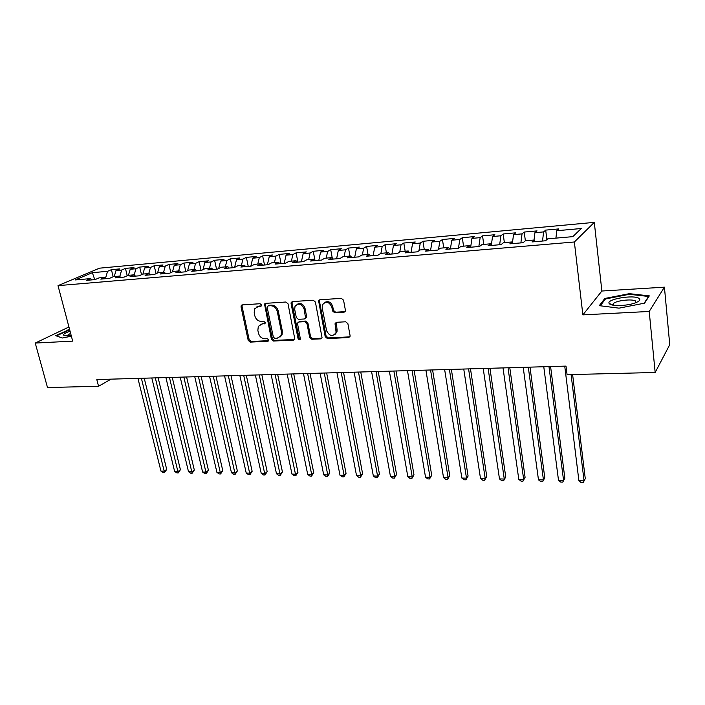 <?xml version="1.0" encoding="UTF-8"?>
<svg xmlns="http://www.w3.org/2000/svg" width="705" height="705" viewBox="0 0 705 705"><rect width="100%" height="100%" fill="white"/><g stroke="black" fill="none" stroke-linecap="round" stroke-linejoin="round"><path stroke-width="1.06" d="M261.511 304.974L260.048 303.723L242.291 304.895L241.242 305.521L241.039 306.878L248.195 340.339L250.24 342.11L267.874 341.29L268.781 339.933L267.336 338.691L265.027 338.797C261.714 338.594 259.519 336.699 258.444 333.113L257.854 330.319L258.321 326.371L261.952 324.053L265.062 323.392L265.159 322.537L263.714 321.295L261.396 321.418C258.074 321.242 255.871 319.347 254.787 315.725L254.188 312.905L254.743 308.737L258.286 306.525L260.603 306.375L261.511 304.974M343.934 312.271L345.38 311.064L345.397 310.191L343.564 300.207L341.361 298.347L319.947 299.766L318.607 300.788L325.208 336.717L327.358 338.55L348.605 337.572L350.059 336.329L350.068 335.545L347.882 323.648L345.688 321.788L336.514 322.291L335.104 323.428L336.1 332.54C332.769 336.99 329.587 336.364 326.574 330.68L322.194 307.688L322.361 304.965C325.816 300.771 328.971 301.484 331.835 307.089L332.557 310.967L334.743 312.817L343.934 312.271L345.124 311.61M649.217 311.46L664.427 287.164L601.876 291.024L582.868 314.879L649.217 311.46L655.165 372.487L567.067 374.672L566.018 366.106L96.805 379.554L98.55 386.269L111.029 379.149M582.868 314.879L574.363 241.991L58.013 285.64L99.52 268.173L594.297 222.375L574.363 241.991M68.94 326.979L35.25 343.062L72.686 341.132L58.013 285.64M35.25 343.062L47.499 387.538L98.55 386.269M288.037 303.82L285.913 302.013L265.679 303.344L264.534 304.075L271.39 339.246L273.461 341.035L293.562 340.11L294.831 339.193L288.037 303.82M292.434 301.581L313.24 300.207L315.399 302.04L322.062 337.792L320.696 338.858L311.804 339.264L309.68 337.448L306.948 323.498L304.816 321.674L298.955 322L297.686 322.916L297.598 324.009L300.418 339.175C299.546 340.171 298.753 339.969 298.039 338.567L291.077 303.626L291.191 302.445L292.434 301.581M368.01 254.479L366.6 246.424L377.624 245.419L374.734 247.173L382.18 246.494L380.911 253.351L388.64 252.681L385.688 254.558L397.453 253.544L400.352 251.659L408.239 250.971L405.375 252.857L417.369 251.826L420.18 249.94L428.217 249.235L425.45 251.13L437.682 250.072L440.387 248.178L448.583 247.464L445.912 249.367L458.391 248.292L461 246.38L469.363 245.657L466.798 247.561L479.523 246.468L482.026 244.556L490.557 243.815L488.098 245.728L501.088 244.609L503.476 242.687L512.183 241.93L509.83 243.851L523.084 242.714L525.366 240.784L534.249 240.008L532.019 241.938L545.547 240.775L547.706 238.836L572.812 236.651L581.281 228.508L556.756 230.729L555.919 238.123M380.903 253.351L377.915 255.228L366.38 256.223L369.411 254.355L361.824 255.016L358.757 256.876L347.424 257.854L350.544 255.994L343.097 256.646L339.951 258.497L328.838 259.458L332.029 257.607L324.723 258.242L321.498 260.092L310.588 261.035L313.857 259.184L306.684 259.81L303.379 261.652L292.672 262.577L296.012 260.735L288.971 261.352L285.595 263.185L275.082 264.093L278.493 262.26L271.575 262.868L268.138 264.692L257.81 265.582L261.291 263.758L254.496 264.349L250.989 266.173L240.846 267.045L244.388 265.23L237.717 265.811L234.148 267.618L224.19 268.482L227.786 266.675L221.229 267.248L217.607 269.046L207.816 269.892L211.474 268.094L205.032 268.658L201.348 270.447L191.734 271.275L195.444 269.495L189.107 270.041L185.371 271.83L175.924 272.641L179.687 270.861L173.456 271.407L169.676 273.179L160.387 273.981L164.194 272.209L158.079 272.738L154.245 274.509L145.107 275.294L148.966 273.531L142.948 274.06L139.07 275.822L130.09 276.589L133.994 274.835L128.081 275.355L124.15 277.1L115.32 277.867L119.277 276.122L113.452 276.624L109.486 278.369L100.797 279.118L104.789 277.382L99.061 277.876L95.052 279.612L86.512 280.352L90.548 278.616L75.144 279.955L92.355 272.685L107.583 271.31L105.574 278.026M113.161 276.757L111.408 269.662L107.583 271.31M111.408 269.662L119.797 268.905L115.999 270.544L121.657 270.033L119.762 276.527M127.235 275.734L125.437 268.385L121.657 270.033M125.437 268.385L133.968 267.609L130.205 269.266L135.959 268.746L134.17 274.985M141.529 274.703L139.696 267.089L135.959 268.746M139.696 267.089L148.367 266.296L144.648 267.953L150.491 267.433L148.773 273.549M156.061 273.672L154.192 265.767L150.491 267.433M154.192 265.767L163.005 264.965L159.33 266.631L165.27 266.093L163.578 272.262M170.83 272.641L168.927 264.428L165.27 266.093M168.927 264.428L177.88 263.608L174.25 265.283L180.295 264.736L178.621 270.958M185.838 271.601L183.899 263.062L180.295 264.736M183.899 263.062L193.003 262.234L189.425 263.908L195.567 263.362L193.919 269.627M201.084 270.473L199.127 261.678L195.567 263.362M199.127 261.678L208.38 260.832L204.855 262.516L211.095 261.952L209.482 268.27M216.541 269.143L214.602 260.268L211.095 261.952M214.602 260.268L224.014 259.405L220.542 261.097L226.895 260.524L225.3 266.895M232.262 267.785L230.35 258.832L226.895 260.524M230.35 258.832L239.92 257.959L236.501 259.66L242.961 259.079L241.401 265.494M248.248 266.402L246.362 257.369L242.961 259.079M246.362 257.369L256.1 256.488L252.734 258.189L259.308 257.598L257.774 264.067M264.516 265.001L262.648 255.889L259.308 257.598M262.648 255.889L272.553 254.99L269.248 256.699L275.937 256.1L274.439 262.613M281.057 263.573L279.215 254.382L275.937 256.1M279.215 254.382L289.297 253.465L286.063 255.184L292.866 254.567L291.403 261.141M297.889 262.128L296.082 252.848L292.866 254.567M296.082 252.848L306.34 251.905L303.168 253.633L310.094 253.007L308.667 259.643M314.994 260.48L313.24 251.28L310.094 253.007M313.24 251.28L323.683 250.328L320.572 252.064L327.631 251.429L326.239 258.109M332.214 257.818L330.707 249.693L327.631 251.429M330.707 249.693L341.343 248.724L338.303 250.46L345.485 249.817L344.128 256.55M349.927 256.047L348.49 248.072L345.485 249.817M348.49 248.072L359.312 247.085L356.351 248.83L363.665 248.169L362.352 254.972M366.6 246.424L363.665 248.169M386.419 252.875L385.036 244.741L382.18 246.494M385.036 244.741L396.263 243.719L393.461 245.481L401.048 244.794L399.753 252.046M405.163 251.244L403.815 243.031L401.048 244.794M403.815 243.031L415.254 241.991L412.531 243.754L420.259 243.058L418.946 250.76M424.269 249.579L422.947 241.286L420.259 243.058M422.947 241.286L434.597 240.229L431.962 242L439.841 241.286L438.51 249.491M443.727 247.887L442.44 239.515L439.841 241.286M442.44 239.515L454.311 238.431L451.773 240.211L459.801 239.488L458.453 248.248M463.555 246.16L462.304 237.7L459.801 239.488M462.304 237.7L474.403 236.598L471.962 238.387L480.14 237.647L478.854 246.521M483.762 244.406L482.546 235.858L480.14 237.647M482.546 235.858L494.884 234.739L492.539 236.527L500.885 235.77L499.66 244.732M504.366 242.608L503.185 233.981L500.885 235.77M503.185 233.981L515.769 232.835L513.522 234.633L522.035 233.866L520.88 242.899M525.366 240.784L524.229 232.06L522.035 233.866M524.229 232.06L537.06 230.896L534.928 232.694L543.608 231.91L542.524 241.031M546.868 239.585L545.696 230.112L543.608 231.91M545.696 230.112L558.774 228.913L556.756 230.729M534.249 240.008L535.139 241.674M512.183 241.93L513.117 243.569M534.928 232.694L534.029 240.026M490.557 243.815L491.535 245.428M513.522 234.633L512.491 242.485M469.363 245.657L470.376 247.252M492.539 236.527L491.341 245.111M448.583 247.464L449.64 249.041M471.962 238.387L470.64 247.235M428.217 249.235L429.301 250.795M451.773 240.211L450.398 248.98M408.239 250.971L409.358 252.513M431.962 242L430.526 250.689M388.64 252.681L389.794 254.205M412.531 243.754L411.041 252.372M369.411 254.355L370.601 255.853M393.461 245.481L391.91 254.02M350.544 255.994L351.76 257.484M374.734 247.173L373.139 255.642M332.029 257.607L333.28 259.079M356.351 248.83L354.703 257.228M313.857 259.184L315.135 260.638M338.303 250.46L336.602 258.788M296.012 260.735L297.316 262.172M320.572 252.064L318.836 260.321M278.493 262.26L279.823 263.688M303.168 253.633L301.379 261.828M261.291 263.758L262.639 265.168M291.341 302.189L291.562 303.326M286.063 255.184L284.23 263.3M244.388 265.23L245.763 266.622M269.248 256.699L267.38 264.754M227.786 266.675L229.178 268.05M264.675 303.873L264.913 305.045M252.734 258.189L250.821 266.182M211.474 268.094L212.884 269.451M241.868 304.992L242.009 305.653M236.501 259.66L234.598 267.389M195.444 269.495L196.871 270.835M220.542 261.097L218.673 268.517M179.687 270.861L181.141 272.192M204.855 262.516L203.014 269.636M164.194 272.209L165.666 273.522M189.425 263.908L187.609 270.755M148.966 273.531L150.456 274.835M174.25 265.283L172.469 271.866M133.994 274.835L135.501 276.122M159.33 266.631L157.576 272.976M119.277 276.122L120.793 277.391M144.648 267.953L142.921 274.069M104.789 277.382L106.323 278.642M130.205 269.266L128.46 275.32M90.548 278.616L92.091 279.867M115.999 270.544L114.228 276.554M655.165 372.487L669.75 344.675L664.427 287.164M601.876 291.024L594.297 222.375M92.355 272.685L94.77 279.638M69.592 329.438L55.686 335.668L62.243 338.012L71.39 336.223M604.846 298.462L599.294 305.662L619.034 308.156L644.555 303.159L649.314 295.871L629.371 293.668L604.846 298.462L604.978 299.634M261.432 305.803L256.84 306.86M260.383 324.423L265.098 323.322M242.282 304.895L242.044 306.305L249.182 339.722L251.218 341.484L268.728 340.665M265.609 303.353L265.353 304.78L272.35 338.62L274.421 340.4L294.699 339.449M268.094 305.891L267.177 307.301L273.329 337.087L274.783 338.338L277.232 338.215L281.119 335.545L281.445 331.94L277.276 311.487C276.184 307.803 273.945 305.891 270.561 305.732L268.094 305.891L269.063 305.309L268.297 305.767M279.947 337.149L282.07 334.919L282.388 331.324L281.445 331.94M269.063 305.309L271.531 305.15C274.915 305.309 277.153 307.221 278.237 310.896L282.388 331.324M298.77 322.026L299.889 321.392L305.741 321.066L307.865 322.881L310.597 336.805L312.712 338.629L321.885 338.171M292.293 301.599L292.02 303.035L298.973 337.933L300.409 339.193M304.084 308.913C301.476 303.564 298.444 302.736 294.998 306.411L294.708 309.486L296.303 317.506L298.426 319.321L304.287 318.986L305.582 318.034L304.084 308.913L305.018 308.314C303.291 303.881 300.621 302.568 297.025 304.357M305.415 318.352L306.508 317.426L306.587 316.36L305.662 316.968M305.018 308.314L306.587 316.36M324.494 302.533C328.222 300.638 330.971 301.96 332.734 306.49L333.456 310.359L335.633 312.209L344.815 311.663M334.963 334.496L336.99 331.896L337.06 329.561L336.179 330.196M336.214 322.335L337.06 329.561M319.735 299.792L319.453 301.246L326.107 336.074L328.248 337.906L349.847 336.858M68.147 330.213L68.024 329.746M629.442 294.337L629.371 293.668M137.924 378.373L160.951 471.081L164.344 471.16L166.706 469.407L144.225 378.197M166.706 469.407L164.529 472.606L141.379 378.277M164.529 472.606L163.172 472.579L160.951 471.081M151.804 377.977L174.62 471.398L178.074 471.478L180.41 469.715L158.131 377.801M180.41 469.715L178.233 472.932L155.311 377.88M178.233 472.932L176.849 472.905L174.62 471.398M165.904 377.58L188.508 471.724L192.016 471.804L194.316 470.024L172.249 377.395M194.316 470.024L192.139 473.266L169.456 377.475M192.139 473.266L190.738 473.231L188.508 471.724M70.068 331.235C66.605 332.39 64.472 333.465 63.679 334.452L63.82 335.386C64.895 335.968 67.345 335.968 71.17 335.395M70.615 333.324L66.649 335.827M62.296 337.995L56.365 335.88L69.707 329.861M638.941 298.356C633.548 294.452 605.56 299.343 609.217 303.538L609.763 304.058C612.627 306.384 626.851 305.882 634.632 303.124C639.444 301.387 640.88 299.792 638.941 298.356M636.016 302.612L635.602 301.044C632.508 298.726 616.602 300.453 613.588 303.423L613.315 305.212M600.246 305.785L605.489 298.964L629.257 294.311L648.582 296.461L644.15 303.238M648.626 296.928L648.582 296.461M180.216 377.166L202.608 472.05L206.168 472.13L208.442 470.332L186.587 376.981M208.442 470.332L206.257 473.601L183.838 377.06M206.257 473.601L204.838 473.575L202.608 472.05M194.765 376.752L216.92 472.376L220.533 472.465L222.78 470.649L201.163 376.567M222.78 470.649L220.603 473.945L198.44 376.646M220.603 473.945L219.158 473.919L216.92 472.376M209.552 376.329L231.46 472.711L235.135 472.799L237.347 470.975L215.968 376.144M237.347 470.975L235.17 474.298L213.28 376.214M235.17 474.298L233.699 474.262L231.46 472.711M224.569 375.897L246.23 473.055L249.967 473.143L252.143 471.301L231.011 375.712M252.143 471.301L249.967 474.65L228.367 375.783M249.967 474.65L248.468 474.615L246.23 473.055M239.841 375.457L261.238 473.399L265.027 473.487L267.169 471.636L246.301 375.271M267.169 471.636L264.992 475.011L243.701 375.351M264.992 475.011L263.476 474.976L261.238 473.399M255.36 375.016L276.483 473.751L280.334 473.848L282.441 471.971L261.846 374.831M282.441 471.971L280.264 475.373L259.281 374.901M280.264 475.373L278.722 475.337L276.483 473.751M271.134 374.558L291.976 474.113L295.888 474.201L297.959 472.315L277.647 374.373M297.959 472.315L295.783 475.743L275.126 374.443M295.783 475.743L294.214 475.708L291.976 474.113M287.182 374.099L307.715 474.474L311.698 474.571L313.725 472.667L293.712 373.914M313.725 472.667L311.548 476.122L311.698 474.571L291.236 373.985M311.548 476.122L309.962 476.087L307.715 474.474M303.494 373.632L323.718 474.844L327.763 474.941L329.755 473.02L310.041 373.447M329.755 473.02L327.578 476.51L327.763 474.941L307.618 373.518M327.578 476.51L325.966 476.465L323.718 474.844M320.088 373.156L339.986 475.223L344.093 475.32L346.04 473.381L326.653 372.971M346.04 473.381L343.873 476.897L344.093 475.32L324.274 373.042M343.873 476.897L342.233 476.862L339.986 475.223M336.964 372.672L356.527 475.602L360.704 475.699L362.608 473.742L343.555 372.487M362.608 473.742L360.44 477.294L360.704 475.699L341.229 372.548M360.44 477.294L358.766 477.25L356.527 475.602M354.13 372.178L373.342 475.998L377.589 476.095L379.449 474.121L360.748 371.993M379.449 474.121L377.281 477.699L377.589 476.095L358.475 372.055M377.281 477.699L375.589 477.655L373.342 475.998M371.606 371.685L390.447 476.386L394.765 476.492L396.571 474.5L378.241 371.491M396.571 474.5L394.412 478.105L394.765 476.492L376.021 371.553M394.412 478.105L392.685 478.06L390.447 476.386M389.38 371.174L407.842 476.791L412.231 476.897L413.994 474.879L396.043 370.98M413.994 474.879L411.835 478.519L412.231 476.897L393.875 371.041M411.835 478.519L410.081 478.483L407.842 476.791M407.481 370.654L425.529 477.206L430.006 477.303L431.716 475.276L414.152 370.46M431.716 475.276L429.556 478.951L430.006 477.303L412.055 370.522M429.556 478.951L427.776 478.907L425.529 477.206M425.899 370.125L443.533 477.62L448.089 477.726L449.737 475.672L432.597 369.931M449.737 475.672L447.596 479.382L448.089 477.726L430.552 369.993M447.596 479.382L445.771 479.338L443.533 477.62M444.652 369.587L461.854 478.043L466.49 478.149L468.085 476.078L451.367 369.394M468.085 476.078L465.943 479.814L466.49 478.149L449.393 369.455M465.943 479.814L464.093 479.77L461.854 478.043M463.749 369.041L480.502 478.475L485.216 478.58L486.75 476.492L470.491 368.847M486.75 476.492L484.617 480.264L485.216 478.58L468.578 368.9M484.617 480.264L482.731 480.22L480.502 478.475M483.207 368.486L499.475 478.915L504.278 479.021L505.749 476.915L489.957 368.292M505.749 476.915L503.626 480.722L504.278 479.021L488.124 368.345M503.626 480.722L501.704 480.669L499.475 478.915M503.017 367.913L518.792 479.356L523.683 479.471L525.093 477.338L509.794 367.719M525.093 477.338L522.978 481.18L523.683 479.471L508.032 367.772M522.978 481.18L521.021 481.136L518.792 479.356M523.207 367.34L538.47 479.814L543.44 479.929L544.789 477.778L529.993 367.146M544.789 477.778L542.674 481.656L543.44 479.929L528.309 367.19M542.674 481.656L540.691 481.603L538.47 479.814M543.775 366.75L558.501 480.272L563.568 480.396L564.846 478.219L550.587 366.556M564.846 478.219L562.74 482.132L563.568 480.396L548.975 366.6M562.74 482.132L560.722 482.088L558.501 480.272M564.74 366.151L578.902 480.748L584.066 480.863L585.273 478.669L572.61 374.531M585.273 478.669L583.176 482.625L584.066 480.863L571.094 374.567M583.176 482.625L581.123 482.572L578.902 480.748M259.273 305.944L258.286 306.525M265.045 323.428L264.26 323.921M262.921 323.445L261.952 324.053M268.693 340.753L267.874 341.29M251.218 341.484L250.24 342.11M249.182 339.722L248.195 340.339M242.044 306.305L241.039 306.878M261.361 305.926L260.603 306.375M294.496 339.475L293.562 340.11M274.421 340.4L273.461 341.035M272.35 338.62L271.39 339.246M265.353 304.78L264.375 305.362M278.237 310.896L277.276 311.487M271.531 305.15L270.561 305.732M321.603 338.215L320.696 338.858M312.712 338.629L311.804 339.264M310.597 336.805L309.68 337.448M307.865 322.881L306.948 323.498M305.741 321.066L304.816 321.674M299.889 321.392L298.955 322M298.973 337.933L298.039 338.567M292.02 303.035L291.077 303.626M335.633 312.209L334.743 312.817M333.456 310.359L332.557 310.967M332.734 306.49L331.835 307.089M335.959 323.701L335.069 324.326M349.477 336.919L348.605 337.572M328.248 337.906L327.358 338.55M326.107 336.074L325.208 336.717M319.453 301.246L318.537 301.837M242.247 304.948L241.242 305.521M265.512 303.494L264.534 304.075M282.07 334.919L281.119 335.545M306.508 317.426L305.582 318.034M292.143 301.863L291.191 302.445M336.99 331.896L336.1 332.54M335.994 322.802L335.104 323.428M319.524 300.198L318.607 300.788M66.957 335.827L66.825 335.351M65.468 335.791L63.82 335.386M613.103 304.965L609.217 303.538M613.791 305.283L613.588 303.423"/></g></svg>
